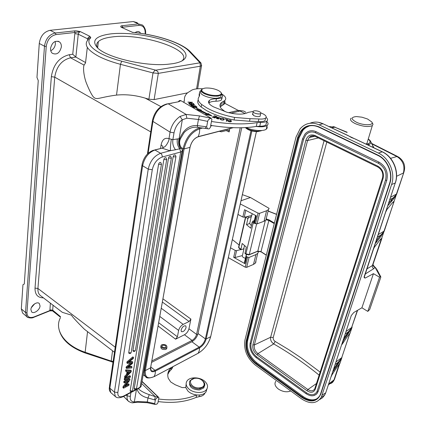 <?xml version="1.0" encoding="UTF-8"?>
<svg xmlns="http://www.w3.org/2000/svg" width="426" height="426" viewBox="0 0 426 426"><rect width="100%" height="100%" fill="white"/><g stroke="black" fill="none" stroke-linecap="round" stroke-linejoin="round"><path stroke-width="0.64" d="M373.911 266.751L372.787 265.047M373.937 266.213L373.096 264.759L374.837 267.336L376.435 268.769L375.045 267.235L373.778 268.668C372.569 267.874 372.106 266.83 372.388 265.542L373.165 263.923M374.262 247.41L379.699 240.243L381.888 238.342L372.963 264.514M374.097 266.271L375.045 267.235M375.066 267.288L376.105 268.391L375.066 267.31L380.264 276.815L379.545 277.204L373.442 273.662L365.311 278.024L364.299 277.827L364.267 276.628M373.442 273.662L361.908 307.785L353.846 312.455L351.301 315.496L325.863 392.405M319.617 399.588L322.482 397.809L324.649 395.11L321.22 397.426L391.595 184.522C395.632 173.185 389.188 157.897 378.352 153.062L382.383 151.821C393.129 156.619 399.492 171.662 395.328 182.988L391.595 184.522M345.23 334.021L348.346 331.822L351.599 328.095L348.809 332.658L348.346 331.822L343.713 338.595M328.915 383.826C331.103 383.714 332.701 382.692 333.712 380.748L339.277 363.916M245.025 253.422L246.313 247.059L242.16 243.475L240.887 249.737L243.858 248.827M232.351 239.561L239.103 244.998M257.837 251.186L260.893 251.734M244.055 248.491L242.495 255.169C241.963 255.919 242.303 256.718 243.518 257.554L245.419 258.353M244.625 261.713L244.567 263.151L245.014 263.705L233.682 257.331L235.019 257.544L242.272 255.6M257.469 251.393L258.417 251.99L257.741 253.348L255.904 254.588L249.034 257.458L246.654 256.782L246.201 256.234L246.43 254.604M244.535 245.525L243.704 248.789M240.701 249.572L236.595 250.648L235.248 250.44L230.514 247.804M251.351 216.717L248.747 217.601L247.426 216.493M254.125 222.127L252.932 221.121L254.343 220.583M251.265 216.658L249.679 223.474L246.5 224.688L247.879 218.714L248.747 217.601M254.045 222.063L253.209 222.915L252.171 222.106L250.738 228.208L246.5 224.688M249.679 223.474L251.335 225.673M252.171 222.106L252.932 221.121M266.335 255.083L260.909 251.596L257.863 251.111L249.316 254.556L245.919 253.837L253.209 222.915L255.525 223.698M371.813 122.017L373.027 124.27L372.319 125.638C368.442 127.241 362.83 126.602 355.486 123.732C350.997 121.522 349.554 119.663 351.162 118.167M356.008 139.302L351.466 137.561L347.818 135.425L322.929 123.732C318.467 121.703 314.143 121.538 309.968 123.247M348.372 135.756L347.92 135.468M382.218 151.741L355.316 139.046M365.913 144.015L366.908 143.509L367.505 141.538M367.537 118.998L371.781 121.969C374.465 125.452 363.724 125.729 356.557 122.299C350.758 119.099 350.699 117.182 356.386 116.559L361.93 117.187L367.537 118.998M368.245 139.1C370.684 141.198 370.647 142.742 368.123 143.738L368.815 144.563L367.787 144.904M329.048 126.538L334.783 127.198L331.763 127.827M347.137 132.214L334.783 127.198L347.068 132.465M372.329 144.925L373.98 147.838M373.123 147.433L372.739 145.772M371.791 143.828L396.904 156.539C402.879 160.33 405.046 165.82 403.401 173.009L396.574 176.284M321.22 397.426C316.566 403.88 309.995 404.354 301.502 398.837L255.296 365.061C246.963 357.947 243.523 349.581 244.977 339.975L296.054 136.98L300.165 128.743C305.383 123.034 311.688 121.719 319.069 124.802L378.352 153.062M275.819 381.243C274.152 383.73 275.01 386.339 278.407 389.076C282.731 391.84 286.847 392.479 290.761 390.983M333.116 370.551L333.153 371.339L333.047 370.833L331.007 376.989L331.955 374.907M331.992 374.832L337.546 366.355L339.948 363.389L341.977 357.334L338.654 363.053L338.196 362.244L341.444 358.367L333.153 371.339M370.604 141.368L370.78 141.757C371.206 143.014 370.551 143.951 368.815 144.563L369.124 145.538M390.615 197.201L396.792 193.899L396.228 194.97L393.491 198.974L392.985 198.026L396.201 194.751L403.704 172.828C405.903 166.246 404.183 160.969 398.539 156.997L396.904 156.539L390.567 158.328M403.859 171.193L403.71 172.828L396.67 194.102L393.517 198.857L388.459 205.098L388.342 204.171M396.228 194.97L394.05 201.471C393.864 201.28 393.203 201.871 392.069 203.239L387.021 209.422L385.802 211.866M393.033 202.142L393.858 201.743L393.645 202.11L392.516 202.701M378.208 234.604L384.364 230.956L381.046 236.206L380.551 235.296L383.773 231.829L393.954 201.913L392.745 202.446M394.05 201.471L384.241 231.158L381.073 236.11L375.929 242.836L375.737 242.048M374.337 247.282L373.373 249.338M380.642 239.087L381.659 238.576L380.876 238.832M375.668 242.048L375.956 242.724M388.485 204.981L388.24 204.65L388.294 205.236M388.294 204.379L388.485 204.97M238.906 247.98L238.688 246.819L245.536 216.93M333.143 370.466L333.356 371.03M335.965 361.951L341.444 357.888L341.402 358.245L341.977 357.334L341.439 358.394M343.383 340.496L342.083 344.384M342.131 344.304L347.648 336.13L350.007 333.393L352.142 327.03L343.351 340.624M349.272 333.92L348.985 334.277M343.271 340.023L343.388 340.491M346.088 331.439L351.604 327.562L351.562 327.935L352.142 327.03L351.599 328.095M317.322 398.582C313.078 400.807 308.333 400.105 303.088 396.478L256.814 362.803C249.396 356.487 246.334 349.054 247.644 340.502L299.164 137.587L303.184 129.877L305.916 127.528L309.638 125.814M313.499 395.669L316.433 394.21L318.211 391.345L386.744 180.411C388.475 172.466 385.919 166.385 379.065 162.168L316.092 131.687C311.779 129.845 308.083 130.622 305.005 134.009L302.582 138.738L302.785 139.041L303.637 139.174L305.74 134.951C308.451 131.943 311.731 131.208 315.565 132.742M317.21 390.935L316.758 391.984C314.324 395.344 310.868 395.594 306.39 392.729L256.537 356.722C252.112 352.968 250.291 348.543 251.074 343.447L303.637 139.174M252.906 344.751C252.304 348.612 253.683 351.967 257.038 354.805L307.008 390.786C310.921 393.171 313.674 392.655 315.256 389.247L383.054 178.574C384.225 173.169 382.484 169.021 377.825 166.135L315.08 135.521C310.645 133.94 307.577 135.527 305.879 140.282L252.906 344.751L254.343 344.964L270.632 337.243C270.212 339.884 271.24 342.11 273.705 343.92L257.911 353.623L307.897 389.534C310.937 391.441 313.222 391.201 314.75 388.816L314.819 388.629M270.627 337.243L273.22 337.52C272.991 339.107 273.646 340.417 275.18 341.455L288.828 349.709L300.905 357.728L320.128 372.095M237.953 214.443L242.841 217.015L244.215 217.233L251.761 215.497M254.168 221.328L254.136 222.686L254.519 223.165L257.048 223.89L264.019 221.259L265.883 220.098L266.548 218.82M255.547 223.709L258.06 213.133L259.578 213.325L266.575 210.763L268.439 209.635L269.104 208.378L250.456 197.52L242.367 194.655M241.01 200.737L250.456 197.52M258.06 213.133L240.296 203.942M243.331 111L238.209 110.403L224.246 103.012M87.319 47.355L85.519 62.941L84.076 65.109C82.82 67.888 84.023 76.744 86.19 82.575C88.986 89.62 91.372 94.391 93.342 96.899C96.968 100.467 98.385 97.453 116.527 95.089C125.915 94.173 135.484 95.19 145.229 98.145L148.892 99.199L154.121 99.588L187.509 92.873M150.751 131.884L54.736 77.159C56.482 66.525 61.749 60.071 70.535 57.792L75.86 57.068L72.745 54.24L74.838 33.606L78.251 34.181L87.745 38.894L87.586 40.294M41.152 296.113L40.023 295.245C38.436 293.631 37.738 291.373 37.925 288.471L115.217 347.211M61.237 311.491L62.34 312.338L71.477 315.16C72.537 317.029 76.84 321.721 84.391 329.223L87.761 331.806M190.193 51.605C181.641 42.669 156.539 34.628 132.561 32.355L121.011 27.142L122.683 27.2L122.699 27.77M200.997 63.011L200.023 62.803L200.337 66.2L201.461 65.758L200.997 63.011M74.838 33.606L75.061 32.472L80.36 31.63C77.697 30.976 75.711 30.736 74.412 30.912L55.369 32.983L56.03 34.581C50.534 35.859 47.275 39.826 46.237 46.493L26.971 312.663C27.126 316.928 29.453 318.36 33.947 316.965L49.901 310.543L52.899 310.964M28.079 317.519L26.795 316.635L25.523 312.476L44.48 46.216L39.272 43.463C40.395 36.082 44.006 31.7 50.108 30.315L133.274 21.54L137.337 22.7M145.175 34.059C145.42 28.361 143.402 25.469 139.132 25.379L138.519 23.925L122.065 25.72C120.776 25.826 120.425 26.3 121.011 27.142L132.337 32.27M110.664 33.894C128.689 31.785 156.864 36.295 173.238 43.83C189.831 51.317 190.875 60.742 172.818 63.671L167.386 64.31C144.371 66.531 106.409 57.435 97.384 47.712C91.26 40.566 95.69 35.96 110.664 33.894M85.562 62.569L75.86 57.068L78.288 33.915L78.964 32.461L80.36 31.63L89.87 36.316L90.813 37.76C83.661 43.958 96.926 54.778 121.719 61.184L155.746 70.168L154.702 70.524L153.003 72.937L158.318 73.373L157.886 71.621L155.746 70.168L200.023 62.803L188.99 51.12C181.236 42.691 155.927 34.506 132.156 32.344M201.642 65.077L197.648 88.773M72.745 54.24L69.278 54.709C59.289 57.244 53.314 64.56 51.36 76.653L35.017 288.114C34.927 294.542 37.733 297.795 43.436 297.865M61.349 46.988C61.482 44.847 60.907 43.186 59.619 42.014C55.183 40.081 52.164 42.19 50.55 48.335C50.433 50.454 51.008 52.089 52.27 53.239C56.701 55.183 59.725 53.101 61.349 46.988M40.033 305.921L39.325 303.568C37.232 301.07 30.997 305.447 30.885 309.521L31.588 311.843C33.707 314.34 39.895 309.974 40.033 305.921M113.135 361.413L111.197 361.078L111.958 362.063M39.272 43.463L36.971 77.463L38.26 80.578L24.293 284.02L22.951 284.717L21.316 308.893L22.605 313.051L23.153 313.52M55.178 41.439L55.396 43.894C54.965 47.169 53.415 49.443 50.753 50.705M34.719 303.77L31.391 307.604M140.692 33.345L139.771 32.19C138.402 31.194 136.863 31.343 135.143 32.626M162.375 302.061L189.112 321.502L183.201 324.372L161.268 308.275M189.112 321.502L190.917 319.095L188.942 328.781C188.207 331.412 186.716 333.404 184.453 334.756L175.581 339.187L177.402 336.769L178.643 330.432C179.373 327.743 180.896 325.725 183.201 324.372M166.88 347.68L166.678 348.761L165.751 349.453C162.269 349.837 160.629 348.841 160.842 346.46L160.847 346.402M186.098 327.535L185.832 325.917C183.941 325.421 182.355 326.779 181.082 330.001L181.354 331.598C183.244 332.094 184.825 330.741 186.098 327.535M226.185 130.58L229.113 131.943L229.8 128.583M229.113 131.943L228.799 130.276L227.969 130.116L221.477 131.804L219.252 131.314M240.221 127.768L196.578 334.389C195.838 337.03 194.336 339.037 192.073 340.406L184.453 334.756M241.718 127.741L198.037 333.526C197.014 337.12 194.964 339.857 191.892 341.737L151.587 362.409M245.759 112.315C244.247 110.946 242.341 110.526 240.03 111.048L230.924 113.225M97.613 47.93C96.191 45.539 96.43 43.431 98.331 41.599C100.845 39.325 105.382 37.781 111.947 36.977C141.693 32.621 194.847 50.3 181.774 61.088M165.98 348.218C162.492 348.633 160.847 347.675 161.044 345.348L161.986 344.65C165.474 344.24 167.12 345.204 166.912 347.531L165.98 348.218M162.695 345.278L162.088 345.731C161.96 347.227 163.02 347.845 165.267 347.579L165.868 347.137C166.002 345.635 164.942 345.017 162.695 345.278M167.775 374.513L169.037 372.02L170.794 370.034L171.279 367.553L169.521 369.534C167.711 372.196 167.301 375.141 168.302 378.373L170.725 381.973L175.182 384.742L182.147 387.585L185.768 387.538L187.887 391.031C190.134 393.171 193.031 394.476 196.578 394.939C185.598 399.529 172.935 400.887 158.594 399.013L158.925 397.612L142.023 381.345M196.578 394.939C200.88 395.301 204.011 394.322 205.971 391.995L206.967 388.837M205.14 381.68C207.75 384.364 208.218 386.962 206.551 389.481C203.607 393.853 192.935 393.299 188.425 388.507C185.944 385.855 185.491 383.32 187.073 380.903C189.985 376.477 200.524 376.951 205.14 381.68M186.146 384.055L185.768 387.538M170.794 370.034L171.982 368.687L172.929 366.674M158.594 399.013L158.11 401.564C172.466 403.438 185.134 402.053 196.114 397.415L199.038 396.697C201.487 396.372 203.277 395.482 204.416 394.034L205.007 392.996M196.386 397.309L201.711 396.02M199.57 387.99L199.56 387.841C191.029 388.874 186.471 378.831 195.076 378.32C203.383 377.282 208.213 387.202 199.554 387.841M147.268 402.714L155.016 404.396L156.88 404.136L157.924 402.889L158.174 401.574M155.016 404.396L154.686 403.592L155.362 400.014C155.469 399.151 156.417 398.198 158.206 397.154L158.925 397.612M141.645 383.512L155.25 396.643L158.206 397.154L141.986 381.542M155.25 396.643L154.643 399.881L147.998 397.975L149.276 394.657L155.25 396.643M138.397 388.549L138.993 389.369C141.325 391.356 144.749 393.118 149.276 394.657M160.543 148.418L161.103 144.888C162.29 139.456 164.91 137.39 168.952 138.684L168.989 138.631C169.537 140.575 165.634 146.805 164.298 147.007L162.056 148.163L168.802 150.399L170.506 150.655L175.544 149.782C173.249 146.981 172.36 143.61 172.876 139.664L177.333 138.945C176.811 142.731 177.61 146.006 179.735 148.765L181.519 147.96C179.468 145.138 179.08 142.114 180.358 138.887L179.772 140.793M180.715 148.498C178.973 145.687 178.627 142.444 179.676 138.759L180.358 138.887L184.256 132.406C188.43 128.364 192.85 126.671 197.515 127.321L197.755 127.342M178.414 101.803C178.915 100.664 179.74 100.286 180.89 100.674L211.131 118.236C209.017 118.982 207.872 120.031 207.68 121.383L198.452 119.477L197.35 125.574C189.517 125.015 183.627 129.413 179.676 138.759L179.08 138.796C178.174 142.508 178.68 145.751 180.587 148.536M175.544 149.782L179.735 148.765L180.709 151.997L162.184 157.04C162.317 155.394 161.8 154.143 160.623 153.296L154.936 150.021L162.056 148.163L154.755 149.931M126.889 381.632L123.093 386.568L122.922 387.644L123.561 388.187L128.94 385.354L129.105 384.353L124.882 386.568L129.781 380.194L129.957 379.113L124.557 381.92L124.392 382.931L128.641 380.722L123.732 387.112L123.561 388.187M126.005 385.109L128.466 383.821L129.105 384.353M124.392 382.931L123.753 382.394L123.913 381.382L129.318 378.581L129.957 379.113M124.85 380.061L124.206 379.523L124.376 378.458L129.786 375.673L130.431 376.201L125.02 378.996L124.85 380.061L130.26 377.26L130.431 376.201M130.532 363.165L126.208 366.882L126.043 367.926L126.692 368.458L131.778 367.936L131.959 366.855L127.544 367.537L132.523 363.367L132.736 362.063L132.087 361.53L129.291 361.759M131.959 366.855L131.309 366.328L128.625 366.727M128.934 362.036L129.307 362.34L128.354 362.473L133.317 358.527L133.498 357.409L132.843 356.882L127.012 361.791L126.836 362.904L127.491 363.437L131.98 363.016L126.857 367.414L126.208 366.882M175.991 156.534L175.304 155.032C174.383 154.659 173.664 155.229 173.148 156.747L134.19 388.618L134.376 389.215M130.345 391.361L130.159 390.77L168.536 158.019C169.058 156.486 169.782 155.916 170.72 156.294L171.311 158.174L168.536 158.019M133.178 351.253L132.944 350.566L163.84 159.526C164.361 157.987 165.096 157.407 166.044 157.796L166.635 159.681L163.84 159.526M128.956 353.314L128.721 352.627L158.573 164.282C159.1 162.732 159.841 162.152 160.804 162.546L161.39 164.431L158.573 164.282M126.991 371.557L126.527 374.427L124.727 376.217L124.536 377.431L125.185 377.968L131.133 371.887L131.325 370.737L126.389 370.386L126.208 371.531L127.72 371.584L127.177 374.965L125.377 376.754L125.185 377.968M131.325 370.737L130.675 370.205L125.739 369.848L125.558 370.993L126.208 371.531M137.06 389.268C138.615 393.784 142.263 396.691 147.998 397.975L147.279 401.958L154.686 403.592M137.822 401.569L137.571 402.208L147.204 402.698L147.279 401.958L137.822 401.569L134.334 401.915L136.432 389.604M132.353 402.735L133.567 402.719M137.571 402.208L133.583 402.708L134.334 401.915C131.229 401.803 129.882 399.977 130.308 396.43L127.07 395.86L127.289 394.497M205.449 128.38L205.763 126.708L197.35 125.574L197.515 127.321L207.446 128.743L206.647 126.873L207.68 121.383M177.333 138.945L179.08 138.796L182.307 119.791L186.838 118.204L198.452 119.477L199.448 115.893L211.131 118.236L211.919 119.365L210.689 125.382C228.32 128.157 243.496 128.508 256.218 126.442C261.452 127.134 265.11 126.772 267.182 125.361C268.465 124.28 268.321 122.965 266.745 121.421M174.01 132.848L170.049 132.129L168.989 138.631L172.876 139.664L174.01 132.848C175.118 127.353 177.882 122.997 182.307 119.791L180.006 116.447L186.119 114.429L186.838 118.204M210.769 125.393L210.38 127.443L209.102 128.924L207.446 128.743M198.239 99.929C197.004 102.022 197.989 104.381 201.189 107.017L206.328 110.446C213.793 114.61 223.038 117.8 234.071 120.01L249.514 121.25L258.305 121.516C261.516 121.804 263.753 121.506 265.02 120.622L265.441 118.769M266.133 117.411C267.8 118.881 268.023 120.132 266.804 121.16C265.611 122.033 263.55 122.454 260.627 122.422L257.176 122.608C244.417 124.648 229.172 124.27 211.434 121.474M183.792 102.362L184.421 99.94C184.202 97.192 185.294 94.785 187.696 92.714L192.03 90.003C194.501 88.912 198.069 88.501 202.733 88.768M221.744 93.981C225.732 96.468 226.728 98.662 224.731 100.568L221.547 102.501C219.651 104.104 219.475 106.058 221.019 108.358L224.337 111.058L226.494 112.123M208.793 103.033L208.926 102.916C210.268 101.862 212.601 101.297 215.918 101.218C218.597 101.154 220.455 100.712 221.504 99.886L221.797 97.554M199.304 93.901L199.288 96.42M189.538 103.071L192.456 102.304L187.866 102.075L191.604 102.437L188.681 103.204L193.282 103.433L189.506 103.246M206.578 114.067L205.667 114.381L211.844 115.883L208.165 113.524L207.387 113.79L200.444 110.323L201.423 110.164L196.434 108.188L198.282 110.68L199.427 110.494L206.578 114.067L206.482 114.578M212.137 117.038L214.874 117.97L216.946 116.644L214.134 115.691L216.206 116.628L215.497 117.081L213.165 116.527L215.258 117.235L214.619 117.64L212.137 117.038M226.754 121.218L227.569 119.53L225.003 118.929L226.93 119.599L226.211 121.09L226.754 121.218M191.455 106.069L195.816 105.999L190.683 105.094L191.455 106.069M227.894 120.201L228.943 120.121C230.487 120.153 231.084 120.606 230.732 121.474L227.793 120.941C228.677 121.841 229.838 122.07 231.27 121.634C231.616 120.345 230.519 119.844 227.969 120.132L227.894 120.201M195.752 107.682L197.062 107.363C196.982 106.484 195.598 106.175 192.909 106.431L192.541 106.601C192.366 107.293 193.441 107.656 195.752 107.682M224.119 119.637L224.193 119.179C223.251 118.199 221.978 117.97 220.375 118.492L220.141 119.115C221.195 120.116 222.468 120.345 223.959 119.802L224.119 119.637M218.341 117.981L217.505 117.352L218.203 117.278L220.04 118.22L220.125 117.895L216.988 117.219L218.66 118.652L216.365 117.885C216.605 118.705 217.542 119.008 219.177 118.795L218.288 118.258M189.937 104.626L194.426 104.705L193.436 103.619L192.909 103.614L193.724 104.503L192.195 104.476L191.466 103.672L190.939 103.662L191.673 104.466L190.294 104.445L189.517 103.587L188.984 103.577L189.937 104.626M221.669 94.386C222.851 95.557 222.958 96.564 221.983 97.416C220.934 98.23 219.076 98.672 216.392 98.731C213.069 98.8 210.737 99.359 209.395 100.408C207.776 101.899 208.5 103.672 211.568 105.723L213.357 106.788L226.925 112.246C236.611 114.716 243.699 114.764 248.182 112.384L253.071 111.447M260.914 112.938L263.375 114.014C266.106 115.568 266.846 116.926 265.595 118.087C264.328 118.966 262.086 119.259 258.87 118.966L250.067 118.689L234.598 117.432C223.549 115.222 214.283 112.038 206.802 107.89L201.647 104.471C198.346 101.761 197.398 99.354 198.804 97.245L199.634 95.419L199.501 92.793L200.06 91.105L201.477 90.36M203.394 92.325L202.355 92.479M220.205 106.814L224.001 104.258C225.173 103.252 225.349 102.07 224.539 100.712M222.138 98.337L221.845 98.134M218.075 96.1L217.313 95.781M184.41 99.865L183.776 102.352M209.017 102.442L208.564 102.336M246.185 127.555C252.655 130.761 263.577 131.591 266.319 129.126C267.421 128.21 267.475 127.097 266.479 125.798M257.176 122.608L256.218 126.442M256.33 126.426L259.769 126.229C262.693 126.256 264.748 125.824 265.941 124.94L266.479 122.592M245.605 127.821L245.44 127.598L245.605 127.821C248.193 130.159 252.107 131.442 257.347 131.666L261.372 130.745M245.573 127.592C248.662 129.866 252.767 131.086 257.879 131.256L261.883 130.5M205.21 94.093L204.725 93.092M217.34 95.461L216.525 96.217M204.602 93.028L205.007 94.008M216.743 96.212L217.473 95.445M252.725 113.769L253.566 115.542C256.276 116.719 258.47 116.953 260.142 116.239L260.275 115.361M201.285 91.441C197.414 94.103 210.716 99.412 218.016 98.049L220.769 97.048L221.137 95.163M201.983 91.01L201.344 91.393M255.467 113.401C253.395 112.624 252.671 111.884 253.289 111.181C254.397 110.59 256.127 110.632 258.491 111.319C260.574 112.097 261.303 112.837 260.68 113.545C259.572 114.136 257.837 114.088 255.467 113.401M221.019 92.506L221.733 93.811L221.44 94.785L218.394 96.058C213.282 96.526 208.378 95.626 203.681 93.353C201.163 91.867 200.481 90.573 201.642 89.465L202.259 89.066M218.139 95.365C213.288 95.807 208.623 94.955 204.16 92.793C200.651 90.52 200.923 88.965 204.975 88.129L206.189 88.012C210.763 87.916 214.949 88.8 218.74 90.663L220.785 92.192C221.967 93.768 221.089 94.822 218.139 95.365M197.291 109.349L200.396 110.579M200.321 110.994L200.444 110.323M206.546 114.253L207.244 114.562L208.016 114.296L209.667 115.35M207.387 113.79L207.244 114.562M208.165 113.524L208.016 114.296M215.258 117.235L215.157 117.789M215.497 117.081L215.391 117.64M216.206 116.628L216.104 117.182M226.93 119.599L226.408 121.138M226.818 120.164L227.218 120.254M191.764 105.866L191.231 105.233L193.324 105.84L191.727 106.063M191.125 105.76L191.199 105.307M230.913 121.218L231.275 121.628M228.261 121.421L228.347 120.995M230.785 121.841L230.716 121.543M192.909 106.431L192.978 107.144M195.598 106.553L196.562 107.24L195.507 107.48L193.968 107.405L193.047 106.729L195.598 106.553M223.517 120.025L223.394 119.727M220.785 119.323L220.604 119.594M221.552 118.407C223.016 118.423 223.687 118.779 223.57 119.488L222.761 119.887C221.089 119.807 220.476 119.397 220.918 118.646L221.552 118.407M216.365 117.885L216.307 118.204M217.09 118.55L216.818 118.343M189.517 103.587L189.432 104.072M193.436 103.619L193.356 104.098M191.38 104.152L191.466 103.672M123.913 381.382L124.557 381.92M123.093 386.568L123.732 387.112M124.376 378.458L125.02 378.996M127.012 361.791L127.667 362.324L127.491 363.437M133.498 357.409L127.667 362.324M129.307 362.34L132.736 362.063M126.857 367.414L126.692 368.458M125.739 369.848L126.389 370.386M124.727 376.217L125.377 376.754M126.527 374.427L127.177 374.965M129.706 371.669L128.253 371.589L127.816 374.332L130.665 371.578L129.706 371.669M129.36 371.648L128.04 372.947M196.114 397.415L196.663 394.95M199.634 388.629L201.812 387.282M200.854 387.612L199.586 388.15M189.527 382.479C189.197 387.096 192.483 389.598 199.389 389.982L203.862 387.857L204.278 384.337M202.126 380.317C204.81 382.394 205.476 384.513 204.129 386.68L199.65 388.805C193.622 389.593 187.296 384.002 190.198 380.556L194.08 378.474M228.315 257.639L245.211 267.182L246.67 267.352L253.507 264.418L255.344 263.151L256.021 261.772M242.841 217.015L244.503 209.688L256.351 215.849L254.604 223.213M361.908 307.785L367.792 311.406L369.683 309.521L380.769 277.358L380.791 276.815L380.264 276.815M379.545 277.204L367.792 311.406M375.391 267.528L376.435 268.769M380.791 276.815L376.93 269.52M346.327 336.087L347.179 333.526M390.993 202.009L391.877 199.368M365.109 274.094L373.778 268.668M365.311 278.024L364.145 277.209M366.797 268.998L372.388 265.542L381.355 238.794L380.439 239.327M364.07 277.001L395.232 183.042C399.279 171.753 392.868 156.566 382.063 151.768L322.929 123.732L319.069 124.802M322.221 395.152L325.656 392.836L324.649 395.11L325.746 392.756L351.301 315.496M357.627 310.266L351.604 327.562L357.35 310.426M349.821 333.398L341.748 357.622L349.778 333.67L349.128 334.096M339.751 363.442L339.027 364.235M328.643 384.034L334.389 379.566L334.927 377.958M246.207 255.025L244.572 261.937M244.567 263.151L246.201 256.234M268.082 211.099L276.57 214.406M276.602 214.289L269.642 211.615M274.392 223.075L269.014 219.843L266.474 219.113M266.106 219.827L268.614 220.37L274.264 223.565M269.014 219.843L260.936 251.846L257.789 251.265L265.323 220.583M307.465 126.463L306.954 126.905M366.472 144.281L368.123 143.738M310.522 136.421L312.977 135.83M381.744 238.182L383.805 232.032M373.314 249.492L375.817 241.808M385.748 212.026L388.384 203.916M395.365 182.626L364.166 277.459M301.917 397.511L255.643 363.751C248.033 357.265 244.897 349.634 246.228 340.869L297.582 137.742C301.342 126.852 308.339 123.167 318.573 126.682L377.745 155C387.596 159.42 393.448 173.302 389.79 183.627L320.778 394.125C317.077 401.894 310.788 403.023 301.917 397.511L302.29 397.005C309.824 401.878 315.655 401.462 319.777 395.749L320.608 393.912M338.654 363.053L333.34 371.099M302.29 130.122L302.039 130.548M389.795 199.677L392.985 198.026L388.565 203.378M393.491 198.974L388.459 205.098M377.377 237.112L380.551 235.296L376.057 241.084M381.046 236.206L375.929 242.836M261.106 251.857L266.298 255.233M257.522 251.372L249.215 254.775L256.617 223.964M248.853 254.934L245.988 254.285L244.929 252.932M246.052 254.343L244.955 253.358M240.828 249.231L238.816 247.415L245.781 217.047L247.879 218.714M335.108 364.544L338.196 362.244L333.537 369.283M348.809 332.658L343.532 340.401M246.228 340.869L246.819 340.944C245.514 349.501 248.576 356.94 255.999 363.272L302.29 397.005L303.088 396.478M256.814 362.803L255.643 363.751M318.568 126.985C312.05 124.328 306.486 125.532 301.885 130.59L298.269 137.848L246.819 340.944L247.644 340.502M299.164 137.587L297.582 137.742M318.573 126.682L318.605 127.039L377.718 155.309M377.883 155.383L377.745 155M389.79 183.627L389.625 183.286M389.55 183.414L320.645 393.72L389.566 183.457M320.645 393.72L320.778 394.119M316.092 131.687L315.57 132.374L315.788 132.843M378.687 163.366L378.522 162.897L379.065 162.168M386.744 180.411L385.834 180.273L385.626 179.857M385.53 180.012L317.269 390.754L317.434 391.249L318.211 391.345M306.129 393.565L306.39 392.729M256.537 356.722L256.138 357.579M302.556 138.849L250.2 342.951L250.339 343.351L251.074 343.447M313.893 135.947L311.715 136.022L310.069 136.773L309.217 137.497L307.556 140.559L254.343 344.964C253.827 348.292 255.014 351.178 257.911 353.623L257.043 354.81M318.302 137.928L307.556 140.559L305.879 140.287M314.926 136.283L309.217 137.497C310.783 135.772 312.764 135.404 315.16 136.389L315.336 136.474M315.08 135.521L315.16 136.389L377.825 167.013L377.819 166.135M377.979 167.088L377.825 167.013C381.898 169.612 383.469 173.212 382.543 177.807L383.054 178.579M382.457 178.068L314.931 388.262L315.261 389.242M307.002 390.786L307.897 389.534L316.454 383.517M275.18 341.455L273.705 343.92C289.558 353.032 304.707 363.437 319.149 375.141M273.22 337.52L326.79 142.076M270.632 337.243L324.064 140.74M264.019 221.259L266.575 210.763M259.578 213.325L257.048 223.89M160.906 106.612L145.229 98.145M228.581 112.698L238.209 110.403L238.869 111.324M84.076 65.109L70.535 57.792L69.278 54.709M51.36 76.653L54.736 77.159L37.925 288.471L35.017 288.114M200.981 63L190.427 51.85L188.99 51.12M50.108 30.315L55.369 32.983C49.262 34.394 45.63 38.803 44.48 46.216L46.237 46.493M145.474 34.107C146.118 30.858 145.154 27.85 142.572 25.075L138.519 23.925L133.274 21.54M196.594 88.869L200.337 66.2L158.318 73.373L154.121 99.588M121.719 61.184L120.451 64.315L153.003 72.937L148.892 99.199M90.813 37.76C89.375 37.6 88.512 38.223 88.209 39.618C83.576 44.474 87.176 50.092 99.002 56.482C104.849 59.443 111.995 62.052 120.451 64.315L116.527 95.089M89.87 36.316L88.171 37.605L87.745 38.894L88.267 39.314M74.412 30.912L75.061 32.472L56.024 34.581M50.38 303.179L49.901 310.543L49.512 310.98M21.316 308.893L25.523 312.476L26.971 312.657M33.952 316.965L33.569 317.402M49.869 309.83L52.675 310.16L53.032 311.071M53.064 305.234L52.675 310.16L60.465 316.635M60.364 317.86C53.948 329.633 64.571 345.502 85.147 352.249L111.197 361.078L112.539 350.779M87.548 331.657L85.147 352.249L85.376 353.058M139.132 25.379L122.683 27.2L122.065 25.72M190.917 319.095L162.95 298.855M151.842 360.976L192.073 340.406L192.621 341.311M158.094 326.028L175.581 339.187M177.402 336.769L158.68 322.748M159.803 316.449L178.643 330.432M197.717 334.655L196.578 334.389L188.942 328.781M150.772 366.956L155 370.332L199.192 347.153L191.892 341.737M198.037 333.526L205.369 338.878L250.989 130.713M198.143 353.255L199.277 350.704L199.554 347.866L199.192 347.153C202.265 345.246 204.32 342.483 205.369 338.878L206.147 339.032L210.657 336.689C208.57 343.825 204.496 349.293 198.425 353.106L154.382 376.509C147.811 379.39 144.797 377.415 145.335 370.572L184.075 148.946C186.679 138.471 191.913 131.746 199.778 128.769L203.01 127.965M150.117 377.878L147.572 377.798L145.66 376.675C144.425 375.317 144.041 373.224 144.499 370.407L145.335 370.572L150.623 367.798L151.054 370.38C151.938 371.227 153.248 371.211 155 370.332L155.373 371.089L155.17 374.039L154.095 376.653M190.039 147.071L150.57 367.862C150.256 371.525 151.853 372.601 155.373 371.089L199.554 347.866C202.829 345.827 205.028 342.882 206.147 339.032L251.883 130.963M143.993 369.997L144.499 370.407L183.084 148.754C185.773 137.917 191.183 130.968 199.32 127.901L199.778 128.769L199.427 132.896L198.255 136.757C194.16 138.264 191.423 141.783 190.044 147.311L150.639 367.468M232.862 127.667L198.346 136.602C194.165 138.21 191.38 141.794 189.985 147.353L184.075 148.946L181.417 147.822M233.283 127.683L197.744 136.9M256.393 131.65L210.732 336.46M210.641 126.059L212.318 125.643M198.372 127.401L199.32 127.901L200.449 127.619M230.099 120.26L230.498 120.159M245.206 113.604L240.03 111.048M155.362 400.014L154.643 399.881M182.269 150.271L181.934 151.395L180.709 151.997L140.058 387.266L141.155 386.329L141.48 384.476M171.311 139.377C170.565 144.276 170.299 148.035 170.506 150.655L160.623 153.296C154.223 155.783 150.09 161.06 148.243 169.127L142.603 165.751L109.839 388.182L114.418 392.101L117.837 392.5C117.608 396.675 119.631 397.809 123.902 395.908L140.058 387.266L139.126 388.161M162.184 157.04C157.077 159.042 153.781 163.264 152.284 169.708L117.837 392.5M137.561 402.213L137.161 402.282M126.261 395.046L127.07 395.86L127.076 398.763L128.093 400.935L123.673 396.494M128.998 401.707L128.093 400.935C130.239 402.527 132.071 403.118 133.583 402.708M130.952 392.538L130.308 396.43M123.902 395.908L122.96 396.803M116.522 397.304L115.324 396.5L114.418 392.101L148.243 169.127L152.284 169.708M141.938 165.134L109.461 386.435L110.771 392.586L111.314 393.054M162.844 147.817C163.121 146.816 162.535 145.841 161.103 144.888M170.049 132.129L152.907 121.389L148.12 153.349M180.89 100.674L178.632 101.729L168.179 103.779C160.229 105.941 155.144 111.809 152.907 121.389L152.487 120.302C154.558 111.644 159.271 106.207 166.625 103.997L168.179 103.779L186.119 114.429L199.448 115.893M154.936 150.021C148.525 152.471 144.419 157.711 142.603 165.751L142.05 164.383C143.69 157.407 147.348 152.737 153.019 150.383L154.936 150.021M170.049 132.124C171.364 125.516 174.681 120.292 180.006 116.447M205.763 126.708L206.647 126.873M258.305 121.516L258.87 118.966M249.514 121.25L250.067 118.689M234.071 120.01L234.598 117.432M201.189 107.017L201.647 104.471M199.059 95.27L199.501 92.793M215.918 101.218L216.392 98.731M223.448 101.345L222.718 105.046M184.415 99.929L184.101 101.793M260.627 122.422L259.769 126.229M224.097 119.663L224.193 119.179M223.458 120.041L223.57 119.488M217.67 117.986L217.723 117.698M220.125 117.895L220.066 118.194M128.263 367.01L128.668 367.345M134.19 388.618L136.187 388.853L136.618 387.99M134.291 389.151L135.532 389.428L136.522 388.565L175.901 156.906L173.148 156.747M171.406 157.79L132.603 390.125M130.159 390.77L132.166 391.004L132.507 390.711L131.506 391.574L130.265 391.297M166.731 159.292L135.479 349.964M132.944 350.566L135.031 350.816L135.388 350.534C134.786 351.514 134.014 351.727 133.066 351.168M161.486 164.031L131.277 352.009M128.721 352.627L130.819 352.877L131.181 352.59C130.58 353.575 129.797 353.788 128.844 353.229M199.038 396.697L199.416 394.998M245.211 267.182L247.565 257.288M233.682 257.331L235.248 250.44M246.654 256.782L245.014 263.705M249.034 257.458L246.67 267.352M253.507 264.418L255.904 254.588M236.595 250.648L235.019 257.544M254.136 222.686L255.818 215.572M255.557 215.439L254.12 221.536M245.786 210.353L244.215 217.233M328.35 384.907L333.712 380.743L334.389 379.566L339.714 363.676L339.155 364.076M269.77 211.541L268.108 211.003M372.319 125.638L366.908 143.509M333.031 126.602L335.161 127.118M397.692 156.544L371.578 143.386M368.293 138.924C369.906 140.255 370.732 141.198 370.78 141.746L372.755 145.809M318.163 122.251L323.089 123.716M375.828 241.877L377.345 240.999M375.695 242.437L375.95 242.735M240.887 249.737L238.821 247.905M238.746 247.772L238.619 247.075M333.041 370.876L333.356 371.035M302.779 130.34L301.885 130.59C306.443 125.484 312.018 124.301 318.605 127.039L377.75 155.362C387.394 159.681 393.097 173.307 389.582 183.308M320.602 393.864L319.777 395.749M305.74 134.951C308.392 131.884 311.683 131.171 315.613 132.811L378.528 163.339C384.747 167.221 387.101 172.732 385.573 179.884M317.594 392.74C314.766 396.494 310.879 396.776 305.927 393.597L256.106 357.558C251.308 353.516 249.327 348.697 250.163 343.106M251.548 216.403L252.181 213.682M268.439 209.635L265.883 220.098M114.477 352.265L84.391 329.223M62.34 312.338L41.519 296.395M22.605 313.051L26.795 316.635C26.673 317.482 31.673 318.76 33.84 317.295L49.783 310.873L52.499 310.858M60.423 317.162L52.499 310.863M113.023 362.185L85.232 353.01C69.326 347.099 60.476 338.633 58.681 327.61M38.99 303.291L39.325 303.568M138.461 31.583L139.771 32.19M58.005 41.184L59.619 42.014M228.783 130.265L228.384 130.084M143.184 374.662L145.66 376.675C146.4 378.453 149.302 378.405 154.361 376.541L198.404 353.138C204.485 349.304 208.58 343.809 210.689 336.657L256.42 131.65M97.655 47.973L98.331 41.599M166.683 348.745L166.912 347.531M161.965 346.407L162.088 345.731M205.971 391.995L206.551 389.481M169.521 369.534L169.037 372.02M172.312 367.004L171.982 368.687M109.317 387.436C109.077 390.173 109.578 390.983 110.771 392.586L115.324 396.5C116.937 398.214 119.743 398.182 123.737 396.398L139.888 387.751L141.155 386.329L182.259 150.351L181.524 147.955M152.396 120.909L147.449 153.994M171.987 103.177L168.148 103.763M265.02 120.622L265.595 118.087M221.504 99.886L221.983 97.416M209.395 100.408L208.926 102.916M221.547 102.501L220.822 106.218M224.731 100.568L224.001 104.258M266.319 129.126L267.182 125.361M265.941 124.94L266.804 121.16M257.347 131.666L257.879 131.256M204.943 93.198L204.837 93.795M253.119 111.947L252.522 114.69M260.68 113.545L260.068 116.287M221.153 95.067L220.769 97.048M201.642 89.465L201.306 91.329M230.732 121.474L230.652 121.868M192.541 106.601L192.483 106.937M196.562 107.24L196.498 107.586M193.01 106.963L192.951 107.293M220.375 118.492L220.221 119.264M223.325 120.073L223.41 119.653M218.602 118.96L218.66 118.652M216.988 117.219L216.93 117.517M217.473 117.512L217.404 117.864M204.581 393.315L204.416 394.034M203.862 387.857L204.129 386.68M257.741 253.348L255.344 263.151"/></g></svg>
